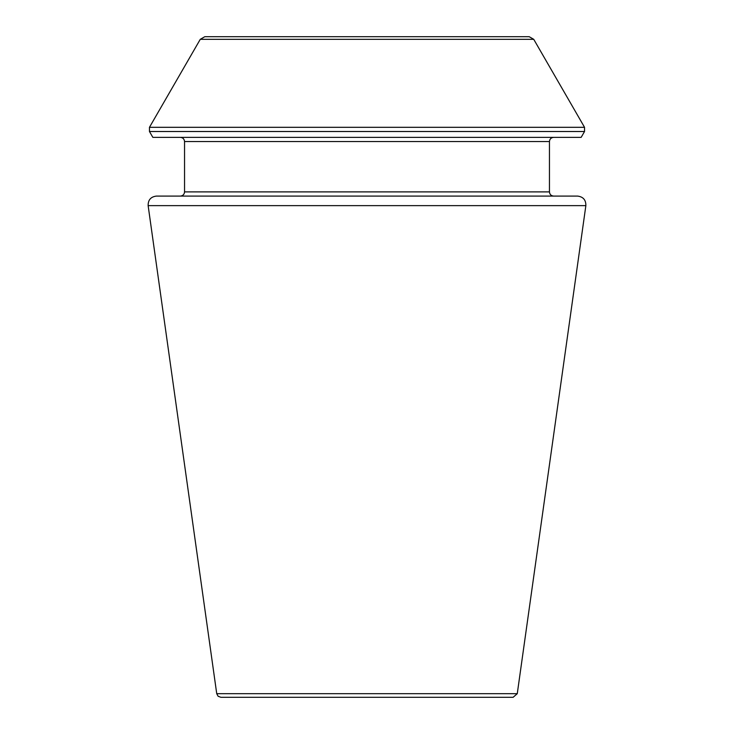 <?xml version="1.0" encoding="UTF-8"?>
<svg xmlns="http://www.w3.org/2000/svg" width="734" height="734" viewBox="0 0 734 734"><rect width="100%" height="100%" fill="white"/><g stroke="black" fill="none" stroke-linecap="round" stroke-linejoin="round"><path stroke-width="1.1" d="M585.86 205.639C585.961 199.951 583.2 196.767 577.548 196.079L156.452 196.079C150.8 196.767 148.039 199.951 148.14 205.639L585.86 205.639L517.268 693.685L513.112 697.3L220.888 697.3L218.117 696.254L216.732 693.685L148.14 205.639M549.454 191.886L184.546 191.886C184.326 194.409 182.922 195.813 180.353 196.079L553.647 196.079C551.096 195.831 549.702 194.437 549.454 191.886L549.454 141.561C549.702 139.01 551.096 137.616 553.647 137.359M533.737 39.324L584.539 127.312L584.539 131.505L581.154 137.359L152.846 137.359L149.461 131.505L149.461 127.312L200.263 39.324L204.795 36.7L529.205 36.7L533.737 39.324L200.263 39.324M549.454 141.561L184.546 141.561C184.298 139.01 182.904 137.616 180.353 137.359M584.539 131.505L149.461 131.505M584.539 127.312L149.461 127.312M517.268 693.685L216.732 693.685M184.546 191.886L184.546 141.561"/></g></svg>
